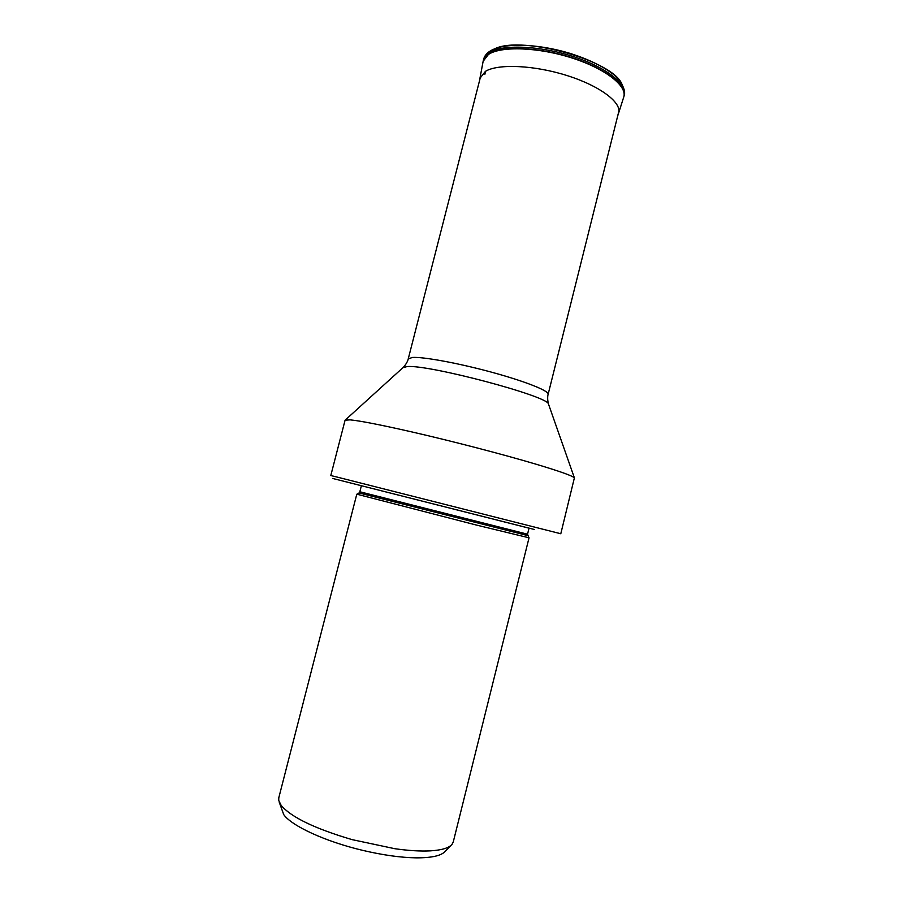 <?xml version="1.0" encoding="UTF-8"?>
<svg xmlns="http://www.w3.org/2000/svg" width="903" height="903" viewBox="0 0 903 903"><rect width="100%" height="100%" fill="white"/><g stroke="black" fill="none" stroke-linecap="round" stroke-linejoin="round"><path stroke-width="1.35" d="M279.162 801.966L283.734 814.619C291.658 825.918 325.261 841.506 362.419 850.299C382.646 855.073 400.548 857.59 416.136 857.85C431.86 857.906 441.578 855.694 445.303 851.224L450.947 845.434M356.787 494.212L278.801 797.755L278.722 800.419L281.194 805.453C291.308 817.283 314.978 828.683 352.181 839.655L394.882 848.718C408.698 850.66 420.493 851.371 430.279 850.863C441.827 850.163 449.084 847.962 452.076 844.282L453.272 841.901L529.045 537.804L476.299 525.038L356.945 494.212M527.623 535.558L359.055 492.959L359.834 491.763L527.533 534.204L529.045 528.131L534.362 529.485L332.643 478.443L529.034 528.176M335.464 476.66L560.797 533.752L574.387 477.856C572.547 475.847 559.736 471.287 535.942 464.176C503.185 454.412 451.082 440.867 410.707 431.668C380.174 424.737 359.981 420.798 350.116 419.861L345.081 420.2L330.791 475.554L335.464 476.66M622.46 86.011C617.404 60.67 514.202 32.677 491.706 50.715M624.176 95.346C627.89 84.318 605.676 66.856 572.254 56.234C538.798 45.477 502.012 44.27 489.076 52.622L483.545 59.756M483.139 61.314L488.771 54.022C501.583 45.658 538.493 46.945 571.881 57.668C605.349 68.312 627.461 85.695 623.86 96.711L623.792 96.903M479.933 78.313L483.071 61.652C483.59 58.797 485.464 56.347 488.715 54.282C501.583 45.884 538.752 47.238 572.231 58.063C605.789 68.82 627.687 86.282 623.691 97.231L624.244 95.357C626.151 90.413 620.869 80.017 612.652 73.798C601.77 65.626 587.097 58.672 568.642 52.95C536.732 43.513 503.276 42.576 490.013 51.132C486.469 53.39 484.29 56.268 483.477 59.745L483.105 61.494M479.493 80.841L479.933 78.301L485.43 71.36C498.038 63.515 534.576 65.14 567.558 75.717C600.63 86.225 622.336 102.998 618.532 113.372L623.691 97.231M484.922 74.215L485.43 71.36M356.866 494.257L359.101 492.925M548.652 404.567L548.46 403.991C548.177 396.146 428.078 364.259 407.039 366.584L402.907 367.69M345.42 419.918L403.359 367.284C407.784 362.532 408.404 358.333 408.246 358.875L412.4 357.453C423.191 356.674 458.261 363.108 491.706 372.228C525.207 381.337 549.329 390.965 548.144 394.272L618.939 110.956M618.532 113.372L617.72 115.821M527.533 534.204L528.955 537.804M359.834 491.763L361.392 485.701M548.144 394.272C548.268 393.719 546.812 397.715 548.46 403.991L574.387 477.856M408.246 358.875L480.735 75.987"/></g></svg>
